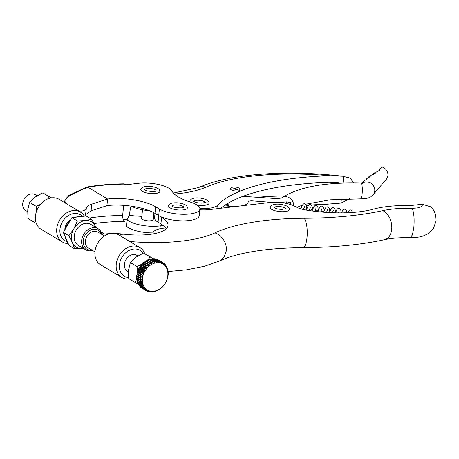 <?xml version="1.0" encoding="UTF-8"?>
<svg xmlns="http://www.w3.org/2000/svg" width="459" height="459" viewBox="0 0 459 459"><rect width="100%" height="100%" fill="white"/><g stroke="black" fill="none" stroke-linecap="round" stroke-linejoin="round"><path stroke-width="0.69" d="M153.92 212.769L153.237 219.471A5.818 1.876 -174.2 0 1 148.986 220.842A5.818 1.876 -174.2 0 1 142.571 219.459A5.818 1.876 -174.2 0 1 141.659 218.295L142.519 209.792M104.405 235.966L97.859 232.059A9.237 7.201 120.8 0 0 90.056 232.885A9.237 7.201 120.8 0 0 85.38 240.964A9.237 7.201 120.8 0 0 88.386 247.923L94.933 251.83M37.076 195.763L35.2 194.645A9.237 7.201 120.8 0 0 31.344 193.876A9.237 7.201 120.8 0 0 23.243 201.14A9.237 7.201 120.8 0 0 25.727 210.509L27.626 211.645M144.505 189.739A5.875 1.893 -174.2 0 1 150.001 188.454A5.875 1.893 -174.2 0 1 156.1 190.571A5.875 1.893 -174.2 0 1 156.192 190.921M140.936 190.078A9.605 3.093 5.8 0 0 151.441 193.572A9.605 3.093 5.8 0 0 159.887 191.087L159.577 190.169C158.636 186.905 143.374 183.778 140.85 189.154A9.605 3.093 5.8 0 0 140.936 190.078M172.062 206.194A5.875 1.893 -174.2 0 1 177.455 204.898A5.875 1.893 -174.2 0 1 183.617 206.952A5.875 1.893 -174.2 0 1 183.755 207.382M168.562 206.653A9.605 3.093 5.8 0 0 179.176 210.033A9.605 3.093 5.8 0 0 187.45 207.543L187.008 206.401C186.182 204.817 183.284 203.647 178.31 202.884C174.563 202.511 169.015 202.935 168.407 205.609A9.605 3.093 5.8 0 0 168.562 206.653M199.831 209.803A23.277 7.505 5.8 0 0 209.872 209.562L269.835 202.482A18.624 6.001 -174.2 0 1 295.464 206.63A17.459 5.628 5.8 0 0 295.476 206.636A17.459 5.628 5.8 0 0 306.308 210.084A69.837 22.508 5.8 0 0 373.293 209.184A69.837 22.508 -174.2 0 1 409.009 205.506A11.641 3.752 5.8 0 0 412.589 205.334L422.228 204.198L430.743 206.86M274.115 207.657A5.835 1.882 -174.2 0 1 278.647 206.51A5.835 1.882 -174.2 0 1 284.741 207.887A5.835 1.882 -174.2 0 1 285.641 208.828M271.78 209.419A9.645 3.11 5.8 0 0 282.601 211.708A9.645 3.11 5.8 0 0 289.457 209.31C289.904 209.029 289.181 208.019 287.3 206.269C282.463 203.842 271.78 202.568 270.282 207.365A9.645 3.11 5.8 0 0 271.78 209.419M226.201 204.393A6.753 0.677 -86.2 0 0 226.144 205.993M378.818 170.857L378.927 169.819L379.943 169.256L381.928 166.933A7.918 7.315 40.5 0 1 387.907 175.51A7.918 7.315 40.5 0 1 386.294 179.32L373.144 194.714A7.918 7.315 -139.5 0 0 374.756 190.904A7.918 7.315 -139.5 0 0 371.079 183.405A7.918 7.315 -139.5 0 0 362.88 182.957M378.927 169.819L379.547 170.874L376.885 171.012L377.522 171.93L374.837 172.314L375.485 173.095L372.771 173.72L373.437 174.351L370.7 175.235L371.377 175.717L368.611 176.887L369.311 177.191L366.511 178.7L367.229 178.792L364.383 180.731L362.312 183.021M233.292 188.873A2.329 0.752 -174.2 0 1 237.28 189.188A2.329 0.752 -174.2 0 1 237.429 189.292M231.33 189.888A4.774 1.538 5.8 0 0 236.592 191.024A4.774 1.538 5.8 0 0 240.074 189.9L238.927 188.018C236.724 186.824 231.307 186.124 230.579 188.936A4.774 1.538 5.8 0 0 231.33 189.888M205.23 202.585A5.835 1.882 5.8 0 0 204.33 201.644A5.835 1.882 5.8 0 0 198.236 200.267A5.835 1.882 5.8 0 0 193.704 201.415M190.015 201.96A9.645 3.11 -174.2 0 1 189.865 201.122C191.363 196.326 202.052 197.599 206.889 200.026C208.77 201.771 209.493 202.786 209.046 203.067A9.645 3.11 -174.2 0 1 197.014 205.024M124.613 184.082A110.114 35.486 5.8 0 0 87.916 187.266L86.694 187.06C97.796 185.092 110.131 184.013 123.706 183.818L125.772 184.776L138.44 183.279A22.118 7.126 -174.2 0 1 172.022 191.11A44.23 14.252 5.8 0 0 190.393 202.08A22.118 7.126 -174.2 0 1 199.906 209.074A22.118 7.126 -174.2 0 1 189.802 213.946A22.118 7.126 -174.2 0 1 159.382 209.023L155.624 206.779A34.918 11.251 5.8 0 0 107.59 199.017L91.76 204.112C88.105 205.368 86.275 206.911 86.269 208.742L85.403 216.057M199.906 209.074L199.235 215.65A22.118 7.126 -174.2 0 1 189.137 220.521A22.118 7.126 -174.2 0 1 158.716 215.604L154.958 213.36A34.918 11.251 -174.2 0 0 107.469 205.529L91.083 210.807L85.684 214.611M86.269 208.369L84.072 210.595C81.513 211.272 79.35 211.203 77.582 210.383L80.325 212.012A17.459 13.604 -59.2 0 1 84.324 216.183M82.425 216.413A15.13 11.791 120.8 0 0 70.204 214.605A15.13 11.791 120.8 0 0 59.957 229.242A15.13 11.791 120.8 0 0 67.433 241.795M68.196 243.54A17.459 13.604 -59.2 0 1 62.424 241.996A17.459 13.604 -59.2 0 1 57.048 226.786A17.459 13.604 -59.2 0 1 68.58 211.834A17.459 13.604 -59.2 0 1 80.325 212.012M77.582 210.383L59.027 199.298A17.459 13.604 120.8 0 0 47.283 199.12A17.459 13.604 120.8 0 0 35.75 214.072A17.459 13.604 120.8 0 0 41.126 229.282L62.424 241.996M75.781 217.193A14.78 11.521 -59.2 0 1 78.552 216.528A14.78 11.521 -59.2 0 1 81.26 216.55M101.301 234.113A11.056 8.618 120.8 0 0 93.556 229.202A11.056 8.618 120.8 0 0 83.24 240.711A11.056 8.618 120.8 0 0 91.439 250.035A11.056 8.618 120.8 0 0 91.829 249.977M92.488 250.373A12.221 9.524 -59.2 0 1 90.704 250.752A12.221 9.524 -59.2 0 1 85.609 249.736A12.221 9.524 -59.2 0 1 82.322 237.337A12.221 9.524 -59.2 0 1 93.039 227.733A12.221 9.524 -59.2 0 1 98.14 228.748A12.221 9.524 -59.2 0 1 101.961 234.509M98.14 228.748L90.744 224.336A12.221 9.524 120.8 0 0 85.649 223.321A12.221 9.524 120.8 0 0 74.926 232.925A12.221 9.524 120.8 0 0 78.214 245.324L85.609 249.736M142.996 253.305A15.13 11.791 120.8 0 0 137.545 249.3A15.13 11.791 120.8 0 0 120.585 260.15A15.13 11.791 120.8 0 0 126.718 277.265A15.13 11.791 120.8 0 0 128.623 277.586M129.295 278.969A17.459 13.604 -59.2 0 1 124.63 278.67A17.459 13.604 -59.2 0 1 121.928 277.523A17.459 13.604 -59.2 0 1 118.302 257.212A17.459 13.604 -59.2 0 1 137.126 246.397A17.459 13.604 -59.2 0 1 139.829 247.544A17.459 13.604 -59.2 0 1 144.728 253.707M131.997 242.863L118.531 234.824A17.459 13.604 120.8 0 0 115.829 233.683A17.459 13.604 120.8 0 0 97.01 244.492A17.459 13.604 120.8 0 0 100.63 264.809L121.928 277.523M168.166 274.93A16.294 12.697 -59.2 0 1 168.132 275.268L167.707 276.324A15.13 11.791 120.8 0 0 167.879 274.534A15.13 11.791 120.8 0 0 167.851 272.789A15.13 11.791 120.8 0 0 167.615 271.103A15.13 11.791 120.8 0 0 167.191 269.513A15.13 11.791 120.8 0 0 166.577 268.045A15.13 11.791 120.8 0 0 165.779 266.713A15.13 11.791 120.8 0 0 164.81 265.549A15.13 11.791 120.8 0 0 163.697 264.562A15.13 11.791 120.8 0 0 162.44 263.77A15.13 11.791 120.8 0 0 161.075 263.191A15.13 11.791 120.8 0 0 159.612 262.829A15.13 11.791 120.8 0 0 158.08 262.686A15.13 11.791 120.8 0 0 156.502 262.777A15.13 11.791 120.8 0 0 154.901 263.087A15.13 11.791 120.8 0 0 153.306 263.615A15.13 11.791 120.8 0 0 151.74 264.361A15.13 11.791 120.8 0 0 150.225 265.302A15.13 11.791 120.8 0 0 148.785 266.427A15.13 11.791 120.8 0 0 147.448 267.723A15.13 11.791 120.8 0 0 146.237 269.163A15.13 11.791 120.8 0 0 145.159 270.724A15.13 11.791 120.8 0 0 144.241 272.388A15.13 11.791 120.8 0 0 143.495 274.126A15.13 11.791 120.8 0 0 142.938 275.911A15.13 11.791 120.8 0 0 142.565 277.706A15.13 11.791 120.8 0 0 142.456 278.607A15.13 11.791 120.8 0 0 142.393 279.497L140.827 278.693A16.294 12.697 -59.2 0 1 140.856 278.355A16.294 12.697 -59.2 0 1 140.89 278.016L142.565 277.706L141.079 276.76A16.294 12.697 -59.2 0 1 141.217 276.077L142.938 275.911L141.544 274.821A16.294 12.697 -59.2 0 1 141.756 274.149L143.495 274.126L142.215 272.916A16.294 12.697 -59.2 0 1 142.497 272.262L144.241 272.388L143.082 271.068A16.294 12.697 -59.2 0 1 143.426 270.437L145.159 270.724L144.126 269.307A16.294 12.697 -59.2 0 1 144.533 268.716L146.237 269.163L145.331 267.666A16.294 12.697 -59.2 0 1 145.796 267.121L147.448 267.723L146.685 266.163A16.294 12.697 -59.2 0 1 147.19 265.675L148.785 266.427L148.165 264.826A16.294 12.697 -59.2 0 1 148.705 264.401L150.225 265.302L149.737 263.673A16.294 12.697 -59.2 0 1 150.311 263.317L151.74 264.361L151.39 262.726A16.294 12.697 -59.2 0 1 151.986 262.45L153.306 263.615L153.094 262.003A16.294 12.697 -59.2 0 1 153.696 261.802L154.901 263.087L154.815 261.504A16.294 12.697 -59.2 0 1 155.423 261.389L156.502 262.777L156.536 261.246A16.294 12.697 -59.2 0 1 157.133 261.217L158.08 262.686L158.223 261.234A16.294 12.697 -59.2 0 1 158.803 261.286L159.612 262.829L159.852 261.464A16.294 12.697 -59.2 0 1 160.403 261.601L161.075 263.191L161.396 261.928A16.294 12.697 -59.2 0 1 161.912 262.152L162.44 263.77L162.83 262.628A16.294 12.697 -59.2 0 1 162.865 262.651A16.294 12.697 -59.2 0 1 163.301 262.927L163.697 264.562L164.133 263.552A16.294 12.697 -59.2 0 1 164.557 263.925L164.81 265.549L165.286 264.677A16.294 12.697 -59.2 0 1 165.653 265.118L165.779 266.713L166.267 265.996A16.294 12.697 -59.2 0 1 166.571 266.495L166.577 268.045L167.065 267.477A16.294 12.697 -59.2 0 1 167.3 268.033L167.191 269.513L167.661 269.106A16.294 12.697 -59.2 0 1 167.828 269.708L167.615 271.103L168.057 270.856A16.294 12.697 -59.2 0 1 168.143 271.493L167.851 272.789L168.235 272.692A16.294 12.697 -59.2 0 1 168.246 273.352L167.879 274.534L168.195 274.591A16.294 12.697 -59.2 0 1 168.166 274.93M128.428 271.831L127.395 271.212A9.237 7.201 -59.2 0 1 124.389 264.252A9.237 7.201 -59.2 0 1 129.065 256.179A9.237 7.201 -59.2 0 1 136.868 255.347L137.872 255.95M290.553 204.513L290.949 202.505L290.788 204.588M153.059 233.912A22.118 7.126 -174.2 0 1 153.002 233.103A22.118 7.126 -174.2 0 1 165.917 227.991M166.37 228.622A40.742 13.127 5.8 0 0 160.925 223.9L158.045 222.179A22.118 7.126 -174.2 0 1 154.563 217.755L155.01 213.389M136.771 278.194L135.434 282.629L128.738 278.63L128.56 270.001L130.367 262.554L135.973 257.212L143.564 253.058L153.708 258.819M135.434 282.629L138.188 284.213M153.507 258.922L143.564 253.058M142.198 263.994L137.069 266.553L130.367 262.554M150.265 257.057L147.591 259.966M137.069 266.553L137.402 271.9M142.393 279.497A15.13 11.791 120.8 0 0 142.422 281.247A15.13 11.791 120.8 0 0 142.651 282.928A15.13 11.791 120.8 0 0 143.082 284.517A15.13 11.791 120.8 0 0 143.696 285.986A15.13 11.791 120.8 0 0 144.493 287.317A15.13 11.791 120.8 0 0 145.463 288.487A15.13 11.791 120.8 0 0 146.576 289.468A15.13 11.791 120.8 0 0 147.832 290.26A15.13 11.791 120.8 0 0 149.198 290.84A15.13 11.791 120.8 0 0 150.661 291.207A15.13 11.791 120.8 0 0 152.193 291.345A15.13 11.791 120.8 0 0 153.771 291.258A15.13 11.791 120.8 0 0 155.371 290.943A15.13 11.791 120.8 0 0 156.967 290.415A15.13 11.791 120.8 0 0 158.533 289.675A15.13 11.791 120.8 0 0 160.048 288.728A15.13 11.791 120.8 0 0 161.488 287.604A15.13 11.791 120.8 0 0 162.819 286.307A15.13 11.791 120.8 0 0 164.035 284.867A15.13 11.791 120.8 0 0 165.114 283.306A15.13 11.791 120.8 0 0 166.026 281.642A15.13 11.791 120.8 0 0 166.772 279.904A15.13 11.791 120.8 0 0 167.334 278.125A15.13 11.791 120.8 0 0 167.707 276.324L167.942 276.525A16.294 12.697 -59.2 0 1 167.799 277.207L167.472 278.464A16.294 12.697 -59.2 0 1 167.26 279.135L166.806 280.369A16.294 12.697 -59.2 0 1 166.519 281.023L165.94 282.216A16.294 12.697 -59.2 0 1 165.59 282.842L164.896 283.972A16.294 12.697 -59.2 0 1 164.488 284.569L163.685 285.618A16.294 12.697 -59.2 0 1 163.226 286.164L162.331 287.122A16.294 12.697 -59.2 0 1 161.826 287.609L160.857 288.459A16.294 12.697 -59.2 0 1 160.311 288.883L159.279 289.612A16.294 12.697 -59.2 0 1 158.705 289.968L158.533 289.675L157.626 290.553A16.294 12.697 -59.2 0 1 157.035 290.834L156.967 290.415L155.928 291.281A16.294 12.697 -59.2 0 1 155.32 291.482L155.371 290.943L154.201 291.781A16.294 12.697 -59.2 0 1 153.599 291.895L153.771 291.258L152.486 292.033A16.294 12.697 -59.2 0 1 151.889 292.067L152.193 291.345L150.799 292.05A16.294 12.697 -59.2 0 1 150.219 291.999L150.661 291.207L149.169 291.821A16.294 12.697 -59.2 0 1 148.618 291.683L149.198 290.84L147.626 291.356A16.294 12.697 -59.2 0 1 147.109 291.132L147.832 290.26L146.191 290.656A16.294 12.697 -59.2 0 1 146.157 290.633A16.294 12.697 -59.2 0 1 145.715 290.358L146.576 289.468L144.883 289.732A16.294 12.697 -59.2 0 1 144.465 289.359L145.463 288.487L143.736 288.608A16.294 12.697 -59.2 0 1 143.369 288.166L144.493 287.317L142.749 287.288A16.294 12.697 -59.2 0 1 142.451 286.789L143.696 285.986L141.951 285.808A16.294 12.697 -59.2 0 1 141.722 285.251L143.082 284.517L141.355 284.178A16.294 12.697 -59.2 0 1 141.194 283.576L142.651 282.928L140.965 282.428A16.294 12.697 -59.2 0 1 140.879 281.792L142.422 281.247L140.787 280.592A16.294 12.697 -59.2 0 1 140.775 279.933L142.393 279.497M155.423 261.389L151.16 258.847A16.294 12.697 120.8 0 0 150.558 258.962L154.815 261.504M150.558 258.962L149.387 259.794M153.696 261.802L149.439 259.26A16.294 12.697 120.8 0 0 148.836 259.461L153.094 262.003M148.836 259.461L147.792 260.328M151.986 262.45L147.723 259.903A16.294 12.697 120.8 0 0 147.132 260.184L151.39 262.726M147.132 260.184L146.226 261.068M150.311 263.317L146.054 260.775A16.294 12.697 120.8 0 0 145.48 261.131L149.737 263.673M145.48 261.131L144.711 262.009L150.225 265.302M148.705 264.401L144.447 261.854A16.294 12.697 120.8 0 0 143.902 262.284L148.165 264.826M143.902 262.284L143.277 263.139L148.785 266.427M147.19 265.675L142.933 263.127A16.294 12.697 120.8 0 0 142.428 263.621L146.685 266.163M142.428 263.621L141.94 264.43L147.448 267.723M143.277 263.139L142.933 263.127M145.796 267.121L141.533 264.579A16.294 12.697 120.8 0 0 141.074 265.124L145.331 267.666M141.074 265.124L140.724 265.87L146.237 269.163M141.94 264.43L141.533 264.579M144.533 268.716L140.27 266.174A16.294 12.697 120.8 0 0 139.863 266.765L144.126 269.307M139.863 266.765L139.651 267.436L145.159 270.724M140.724 265.87L140.27 266.174M143.426 270.437L139.169 267.895A16.294 12.697 120.8 0 0 138.819 268.526L143.082 271.068M138.819 268.526L138.733 269.1L144.241 272.388M139.651 267.436L139.169 267.895M142.497 272.262L138.239 269.714A16.294 12.697 120.8 0 0 137.958 270.374L142.215 272.916M137.958 270.374L137.987 270.833L143.495 274.126M138.733 269.1L138.239 269.714M141.756 274.149L137.499 271.608A16.294 12.697 120.8 0 0 137.287 272.279L141.544 274.821M137.287 272.279L142.938 275.911M137.987 270.833L137.499 271.608M141.217 276.077L136.96 273.535A16.294 12.697 120.8 0 0 136.816 274.212L141.079 276.76M136.816 274.212L142.565 277.706M137.425 272.617L136.96 273.535M140.89 278.016L136.627 275.469A16.294 12.697 120.8 0 0 136.564 276.146L140.827 278.693M137.052 274.419L136.627 275.469M140.775 279.933L136.512 277.385A16.294 12.697 120.8 0 0 136.524 278.051L140.787 280.592M136.88 276.203L136.512 277.385M140.879 281.792L136.616 279.25A16.294 12.697 120.8 0 0 136.702 279.887L140.965 282.428M136.914 277.953L136.616 279.25M141.194 283.576L136.937 281.034A16.294 12.697 120.8 0 0 137.098 281.637L141.355 284.178M137.143 279.634L136.937 281.034M141.722 285.251L137.459 282.704A16.294 12.697 120.8 0 0 137.694 283.26L141.951 285.808M137.516 281.889L137.459 282.704M142.451 286.789L138.188 284.241A16.294 12.697 120.8 0 0 138.492 284.746L142.749 287.288M138.188 283.559L138.188 284.241M143.369 288.166L139.111 285.618A16.294 12.697 120.8 0 0 139.473 286.06L143.736 288.608M139.066 285.091L139.111 285.618M144.465 289.359L140.202 286.818A16.294 12.697 120.8 0 0 140.626 287.191L144.883 289.732M140.144 286.462L140.202 286.818M145.715 290.358L141.458 287.81A16.294 12.697 120.8 0 0 141.894 288.091A16.294 12.697 120.8 0 0 141.929 288.109L146.123 290.616M146.553 289.497L147.832 290.26M147.109 291.132L146.272 290.633M148.618 291.683L147.907 291.264M150.219 291.999L149.617 291.637M151.889 292.067L151.372 291.763M153.599 291.895L153.157 291.631M155.32 291.482L154.941 291.253M157.035 290.834L156.703 290.639M158.705 289.968L158.412 289.79M167.914 272.503L168.235 272.692M167.69 270.638L168.057 270.856M167.242 268.854L167.661 269.106M166.571 267.184L167.065 267.477M165.693 265.652L166.267 265.996M164.615 264.275L165.286 264.677M163.341 263.076L164.133 263.552M158.636 260.127A16.294 12.697 120.8 0 0 158.602 260.11A16.294 12.697 120.8 0 0 158.567 260.087L162.83 262.628M161.912 262.152L157.649 259.605A16.294 12.697 120.8 0 0 157.133 259.387L161.396 261.928M160.403 261.601L156.146 259.054A16.294 12.697 120.8 0 0 155.59 258.922L159.852 261.464M155.59 258.922L155.142 259.1M158.803 261.286L154.54 258.744A16.294 12.697 120.8 0 0 153.96 258.692L158.223 261.234M153.96 258.692L153.386 258.979M157.133 261.217L152.876 258.675A16.294 12.697 120.8 0 0 152.273 258.704L156.536 261.246M152.273 258.704L151.608 259.111M64.839 229.804A9.237 7.201 -59.2 0 1 70.491 220.056M67.048 240.918A14.78 11.521 -59.2 0 1 64.914 236.046M65.333 228.949A14.78 11.521 -59.2 0 1 69.883 221.1M74.582 248.801L82.442 248.376A14.78 11.521 -59.2 0 1 72.424 242.685L74.582 248.801L69.057 245.502L63.325 232.42L71.885 217.652L86.177 215.965L91.702 219.264L85.271 220.532A14.78 11.521 -59.2 0 1 95.283 226.23A14.78 11.521 -59.2 0 1 95.684 227.285M73.842 228.76A14.78 11.521 -59.2 0 1 85.271 220.532L77.41 220.957L73.842 228.76L68.85 235.719L72.424 242.685A14.78 11.521 -59.2 0 1 73.842 228.76M83.177 248.285L82.442 248.376A14.78 11.521 120.8 0 0 83.154 248.273M95.742 227.32L91.702 219.264M71.885 217.652L77.41 220.957M63.325 232.42L68.85 235.719M35.486 219.936L34.632 222.449L27.936 218.45L27.758 209.815L29.571 202.373L35.171 197.031L42.767 192.872L51.574 197.869M34.632 222.449L36.341 223.43M51.27 197.909L42.767 192.872M40.564 204.289L36.267 206.372L29.571 202.373M49.463 196.871L47.598 198.982M36.267 206.372L36.594 211.094M87.916 187.266L107.59 199.017L106.913 205.707M67.88 204.588L64.564 201.14L64.421 202.517M64.564 201.14L68.638 195.574L86.694 187.06M123.678 205.339L122.651 215.466C122.553 218.272 123.27 220.251 124.808 221.41A103.384 33.318 5.8 0 0 94.015 223.544M101.089 231.95L104.572 234.033L101.789 233.769M127.613 234.555A34.918 11.251 5.8 0 0 115.49 233.597M109.684 233.654A34.918 11.251 5.8 0 0 104.572 234.033M87.858 187.238C79.797 190.405 72.763 193.916 66.762 197.766M127.309 219.253L123.391 219.712M153.036 232.897A22.118 7.126 -174.2 0 1 126.409 226.327L127.074 219.746L129.117 215.386L130.976 206.114M228.932 202.769A7.918 0.798 93.8 0 1 228.651 206.189M227.371 206.091A6.753 0.677 -86.2 0 0 227.607 203.538M376.787 171.982L376.885 171.012M374.745 173.204L374.837 172.314M372.691 174.535L372.771 173.72M370.625 175.969L370.7 175.235M368.548 177.524L368.611 176.887M366.46 179.211L366.511 178.7M163.37 225.547A23.277 7.505 5.8 0 0 160.26 225.874A22.118 7.126 -174.2 0 1 127.074 219.746M335.919 182.504L329.086 182.286A186.239 60.02 5.8 0 0 220.716 208.283M149.536 210.744A22.118 7.126 -174.2 0 1 131.245 206.154M353.482 182.94L350.372 178.138L342.724 176.222L329.751 175.711A186.239 60.02 5.8 0 0 217.291 205.483A18.624 6.001 -174.2 0 1 199.854 208.288M311.363 204.989A186.239 60.02 5.8 0 1 326.86 204.215L340.968 203.073L349.517 198.793M336.074 182.516L340.285 183.164M308.62 205.184A186.239 60.02 5.8 0 0 306.331 205.362M301.999 205.735A186.239 60.02 5.8 0 0 300.559 205.873M242.8 205.672A18.624 6.001 5.8 0 0 248.164 202.115A18.624 6.001 5.8 0 0 248.17 201.971A4.653 1.503 -174.2 0 1 248.176 201.937A4.653 1.503 -174.2 0 1 252.616 200.887L271.326 202.339M224.009 205.827L230.389 206.326A18.624 6.001 5.8 0 0 236.035 206.475M120.889 236.236A4.653 1.503 -174.2 0 1 120.155 235.306A4.653 1.503 -174.2 0 1 125.066 234.297A40.742 13.127 5.8 0 0 168.011 225.467A40.742 13.127 5.8 0 0 161.597 217.325L158.716 215.604L159.382 209.023M129.685 241.486C165.211 244.509 197.668 241.015 214.76 232.954A154.809 49.888 -174.2 0 1 304.185 218.277A194.387 62.642 5.8 0 0 382.766 210.652A61.69 19.88 -174.2 0 1 412.09 208.266C419.606 208.168 422.991 206.814 422.228 204.198M214.76 232.954C218.627 233.447 227.216 240.258 226.321 250.855L224.015 257.275L219.712 260.919C223.906 258.945 229.03 257.12 235.077 255.433C253.104 250.488 275.681 247.9 302.814 247.659A15.13 4.51 -90.3 0 0 307.008 237.619A15.13 4.51 -90.3 0 0 304.185 218.277M302.814 247.659C333.504 247.487 360.751 244.825 384.55 239.684C391.504 238.164 400.099 237.481 410.335 237.642L412.411 234.899L413.834 227.595C414.523 218.633 413.943 212.19 412.09 208.266M384.55 239.684A15.13 10.213 -102.3 0 0 391.705 229.397A15.13 10.213 -102.3 0 0 382.766 210.652M274.121 202.212A7.918 0.798 -86.2 0 0 273.925 198.845A7.918 0.798 -86.2 0 0 273.696 198.397L242.931 196.343M293.628 205.684A7.918 7.057 -126.4 0 0 289.778 198.076A7.918 7.057 -126.4 0 0 281.832 197.8M305.631 204.221L330.061 199.826L360.424 198.879A7.918 1.675 -88.4 0 0 362.151 193.618A7.918 1.675 -88.4 0 0 360.86 183.055L363.189 182.894L361.589 183.921M286.02 203.343L286.359 201.88L280.26 202.476M303.433 209.528L306.87 208.61M309.108 210.52L312.608 209.39M314.845 211.301L318.351 210.165L317.858 207.061L317.008 205.684L316.096 205.276L314.794 205.598L313.933 206.498L312.097 210.951M320.634 211.932L324.088 210.945L323.572 207.766L322.717 206.435L321.834 206.057L320.537 206.372L319.671 207.284L317.858 211.651M326.469 212.402L329.826 211.719L329.355 208.684L328.489 207.238L327.571 206.831L326.274 207.152L325.414 208.053L323.67 212.196M332.362 212.718L335.569 212.5M338.317 212.867L341.272 212.873M344.37 212.827L346.912 212.752L346.31 210.348L344.789 209.166L343.493 209.482L342.586 210.463L341.456 212.873M350.573 212.58L352.443 212.454M89.608 218.014A108.043 34.815 -174.2 0 1 122.651 215.466M91.76 204.112L91.083 210.807M155.624 206.779L154.958 213.36M104.038 233.981L103.872 235.645M154.672 216.694A84.972 27.385 -174.2 0 1 153.518 216.688M141.854 216.361A84.972 27.385 -174.2 0 1 129.117 215.386M284.603 195.959A147.827 47.638 5.8 0 0 257.315 197.307M342.724 176.222C286.582 169.698 230.32 173.502 198.437 187.57A15.13 12.433 66.4 0 1 205.936 187.186A84.972 27.385 -174.2 0 1 174.368 194.042M329.751 175.711A147.827 47.638 5.8 0 0 205.936 187.186M159.967 228.743L160.26 225.874M216.958 208.725L217.291 205.483M340.968 203.073L341.381 199.022M342.999 183.118L343.688 176.336M158.045 222.179L158.716 215.604M160.925 223.9L161.597 217.325M360.86 183.055C324.616 182.114 298.189 187.088 281.579 197.972L281.901 197.766C280.633 198.334 277.896 198.546 273.696 198.397M296.87 207.376L302.246 205.276M304.145 209.683L304.024 208.053M304.592 206.475L303.497 209.539M309.171 210.532L310.336 207.25M309.768 208.828L309.888 210.641M314.908 211.312L316.073 208.03M315.505 209.608L315.626 211.398M320.698 211.938L321.811 208.805M321.243 210.388L321.363 211.995M326.538 212.408L327.554 209.585M326.986 211.163L327.083 212.442M332.436 212.724L333.291 210.36M332.723 211.943L332.792 212.735M338.409 212.867L339.029 211.14M344.485 212.827L344.772 211.92M156.152 191.133L156.335 190.841C156.926 191.845 145.87 191.667 144.378 189.624L144.413 189.682M183.715 207.588L183.898 207.296C184.484 208.3 173.433 208.122 171.941 206.08L171.953 206.102M285.647 209.132L285.871 208.702L282.142 209.367C279.91 209.252 278.194 209.47 274.339 207.801L273.914 207.485L274.052 207.956M237.642 189.653L237.9 189.148C237.114 189.596 235.478 189.452 232.983 188.718L233.011 189.183M205.236 202.889L205.46 202.459L201.725 203.125C199.499 203.01 197.777 203.228 193.922 201.558L193.503 201.243L193.635 201.713M131.331 242.467L139.829 247.544M286.359 201.88L290.949 202.505M141.894 288.091L146.157 290.633M158.602 260.11L162.865 262.651M360.424 198.879C368.342 198.684 370.017 197.674 373.144 194.714M248.141 202.27L248.176 201.937M152.922 233.935L153.002 233.103M120.109 235.771L120.155 235.306M219.712 260.919L204.594 266.254L186.624 269.8L168.132 271.544M410.335 237.642C420.834 237.406 422.538 236.494 427.874 233.757L433.531 228.209L436.05 221.06C436.13 214.628 434.334 209.866 430.668 206.785M198.437 187.57L173.393 193.055M306.876 208.598L305.786 204.381L304.61 203.721L303.657 203.853L302.406 205.024L300.788 208.839M306.382 210.096L308.196 205.724L309.056 204.817L310.318 204.496L311.236 204.88L312.091 206.211L312.613 209.373M329.533 212.586L330.4 210.256L332.012 207.927L333.309 207.611L334.198 207.99L335.053 209.327L335.575 212.483M335.46 212.815L336.895 209.614L337.755 208.707L339.052 208.392L339.935 208.77L340.79 210.102L341.284 212.873M347.561 212.729L349.23 210.262L350.492 209.941L351.416 210.325L352.489 212.454"/></g></svg>
